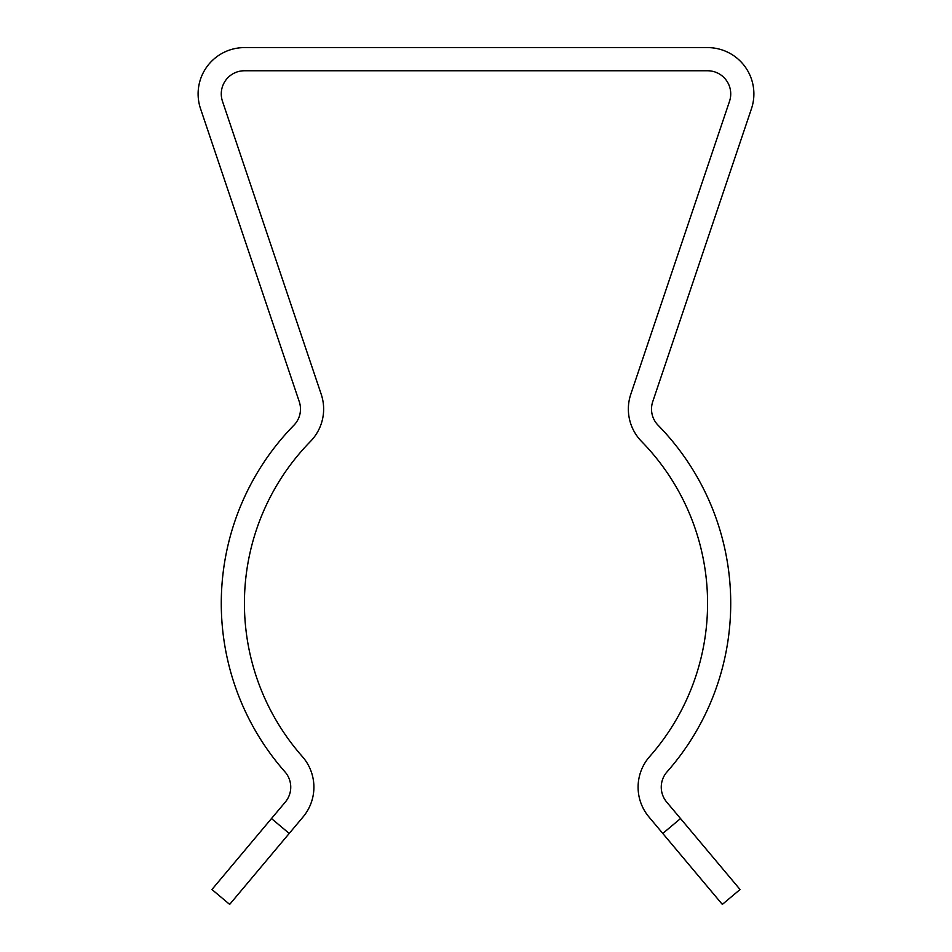 <?xml version="1.0" encoding="UTF-8"?>
<svg xmlns="http://www.w3.org/2000/svg" width="952" height="952" viewBox="0 0 952 952"><rect width="100%" height="100%" fill="white"/><g stroke="black" fill="none" stroke-linecap="round" stroke-linejoin="round"><path stroke-width="1.43" d="M641.565 441.454A231.562 231.562 0 0 1 649.681 756.531A46.315 46.315 0 0 0 648.931 816.935L662.782 833.44L680.525 818.553L666.674 802.048A23.157 23.157 0 0 1 667.043 771.846A254.72 254.72 0 0 0 658.118 425.27A23.157 23.157 0 0 1 652.727 401.685L751.461 108.706A46.315 46.315 0 0 0 707.562 47.6L244.438 47.6A46.315 46.315 0 0 0 200.539 108.706L299.273 401.685A23.157 23.157 0 0 1 293.882 425.27A254.72 254.72 0 0 0 284.957 771.846A23.157 23.157 0 0 1 285.326 802.048L271.475 818.553L289.218 833.44L303.069 816.935A46.315 46.315 0 0 0 302.32 756.531A231.562 231.562 0 0 1 310.435 441.454A46.315 46.315 0 0 0 321.217 394.283L222.482 101.305A23.157 23.157 0 0 1 244.438 70.757L707.562 70.757A23.157 23.157 0 0 1 729.518 101.305L630.783 394.283A46.315 46.315 0 0 0 641.565 441.454M680.525 818.553L740.061 889.513L722.33 904.4L662.782 833.44M211.939 889.513L229.67 904.4L211.939 889.513L271.475 818.553M289.218 833.44L229.67 904.4"/></g></svg>
